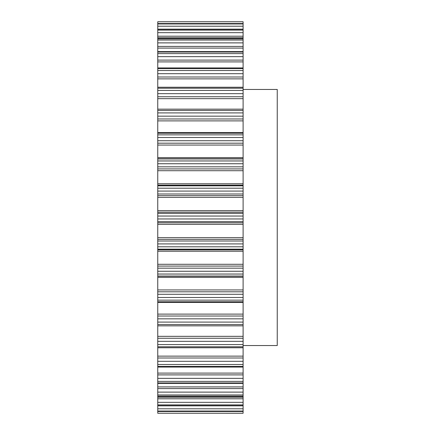 <?xml version="1.0" encoding="UTF-8"?>
<svg xmlns="http://www.w3.org/2000/svg" width="435" height="435" viewBox="0 0 435 435"><rect width="100%" height="100%" fill="white"/><g stroke="black" fill="none" stroke-linecap="round" stroke-linejoin="round"><path stroke-width="0.65" d="M243.105 413.245L243.105 411.483L157.753 411.483L243.105 411.483L243.105 23.539L157.753 23.539L243.105 23.539L243.105 21.755L157.753 21.755L157.753 413.25L243.105 413.245L157.753 413.25M243.105 89.463L277.247 89.463L277.247 345.537L243.105 345.537M243.105 216.043L157.753 216.043M243.105 213.384L157.753 213.384M243.105 212.198L157.753 212.198M243.105 210.649L157.753 210.649M243.105 197.327L157.753 197.327M243.105 195.636L157.753 195.636M243.105 193.988L157.753 193.988M243.105 191.085L157.753 191.085M243.105 188.203L157.753 188.203M243.105 185.837L157.753 185.837M243.105 185.141L157.753 185.141M243.105 183.771L157.753 183.771M243.105 170.721L157.753 170.721M243.105 168.916L157.753 168.916M243.105 166.833L157.753 166.833M243.105 163.75L157.753 163.75M243.105 160.955L157.753 160.955M243.105 158.938L157.753 158.938M243.105 158.742L157.753 158.742M243.105 157.579L157.753 157.579M243.105 145.062L157.753 145.062M243.105 143.186L157.753 143.186M243.105 140.717L157.753 140.717M243.105 137.509L157.753 137.509M243.105 134.861L157.753 134.861M243.105 132.604L157.753 132.604M243.105 120.881L157.753 120.881M243.105 118.967L157.753 118.967M243.105 116.161L157.753 116.161M243.105 112.899L157.753 112.899M243.105 110.447L157.753 110.447M243.105 98.669L157.753 98.669M243.105 96.755L157.753 96.755M243.105 93.666L157.753 93.666M243.105 90.415L157.753 90.415M243.105 88.213L157.753 88.213M243.105 78.871L157.753 78.871M243.105 77L157.753 77M243.105 73.694L157.753 73.694M243.105 70.519L157.753 70.519M243.105 68.61L157.753 68.61M243.105 61.895L157.753 61.895M243.105 60.106L157.753 60.106M243.105 56.648L157.753 56.648M243.105 53.614L157.753 53.614M243.105 52.042L157.753 52.042M243.105 48.089L157.753 48.089M243.105 46.414L157.753 46.414M243.105 42.88L157.753 42.88M243.105 40.047L157.753 40.047M243.105 38.84L157.753 38.84M243.105 37.731L157.753 37.731M243.105 36.208L157.753 36.208M243.105 32.663L157.753 32.663M243.105 30.097L157.753 30.097M243.105 29.276L157.753 29.276M243.105 26.209L157.753 26.209M243.105 23.958L157.753 23.958M243.105 411.042L157.753 411.042M243.105 408.791L157.753 408.791M243.105 405.724L157.753 405.724M243.105 404.903L157.753 404.903M243.105 402.337L157.753 402.337M243.105 398.792L157.753 398.792M243.105 397.269L157.753 397.269M243.105 396.16L157.753 396.16M243.105 394.953L157.753 394.953M243.105 392.12L157.753 392.12M243.105 388.585L157.753 388.585M243.105 386.911L157.753 386.911M243.105 382.958L157.753 382.958M243.105 381.386L157.753 381.386M243.105 378.352L157.753 378.352M243.105 374.894L157.753 374.894M243.105 373.105L157.753 373.105M243.105 366.39L157.753 366.39M243.105 364.481L157.753 364.481M243.105 361.306L157.753 361.306M243.105 358L157.753 358M243.105 356.129L157.753 356.129M243.105 346.787L157.753 346.787M243.105 344.585L157.753 344.585M243.105 341.334L157.753 341.334M243.105 338.245L157.753 338.245M243.105 336.331L157.753 336.331M243.105 324.553L157.753 324.553M243.105 322.101L157.753 322.101M243.105 318.839L157.753 318.839M243.105 316.033L157.753 316.033M243.105 314.119L157.753 314.119M243.105 302.396L157.753 302.396M243.105 300.139L157.753 300.139M243.105 297.491L157.753 297.491M243.105 294.283L157.753 294.283M243.105 291.814L157.753 291.814M243.105 289.938L157.753 289.938M243.105 277.421L157.753 277.421M243.105 276.258L157.753 276.258M243.105 276.062L157.753 276.062M243.105 274.045L157.753 274.045M243.105 271.25L157.753 271.25M243.105 268.167L157.753 268.167M243.105 266.084L157.753 266.084M243.105 264.279L157.753 264.279M243.105 251.229L157.753 251.229M243.105 249.859L157.753 249.859M243.105 249.163L157.753 249.163M243.105 246.797L157.753 246.797M243.105 243.915L157.753 243.915M243.105 241.012L157.753 241.012M243.105 239.364L157.753 239.364M243.105 237.673L157.753 237.673M243.105 224.351L157.753 224.351M243.105 222.802L157.753 222.802M243.105 221.616L157.753 221.616M243.105 218.957L157.753 218.957M243.105 133.219L157.753 133.219M243.105 109.158L157.753 109.158M243.105 87.25L157.753 87.25M243.105 67.931L157.753 67.931M243.105 51.602L157.753 51.602M243.105 38.59L157.753 38.59M243.105 29.167L157.753 29.167M243.105 21.75L157.753 21.75M243.105 405.833L157.753 405.833M243.105 396.41L157.753 396.41M243.105 383.398L157.753 383.398M243.105 367.069L157.753 367.069M243.105 347.75L157.753 347.75M243.105 325.842L157.753 325.842M243.105 301.781L157.753 301.781"/></g></svg>
